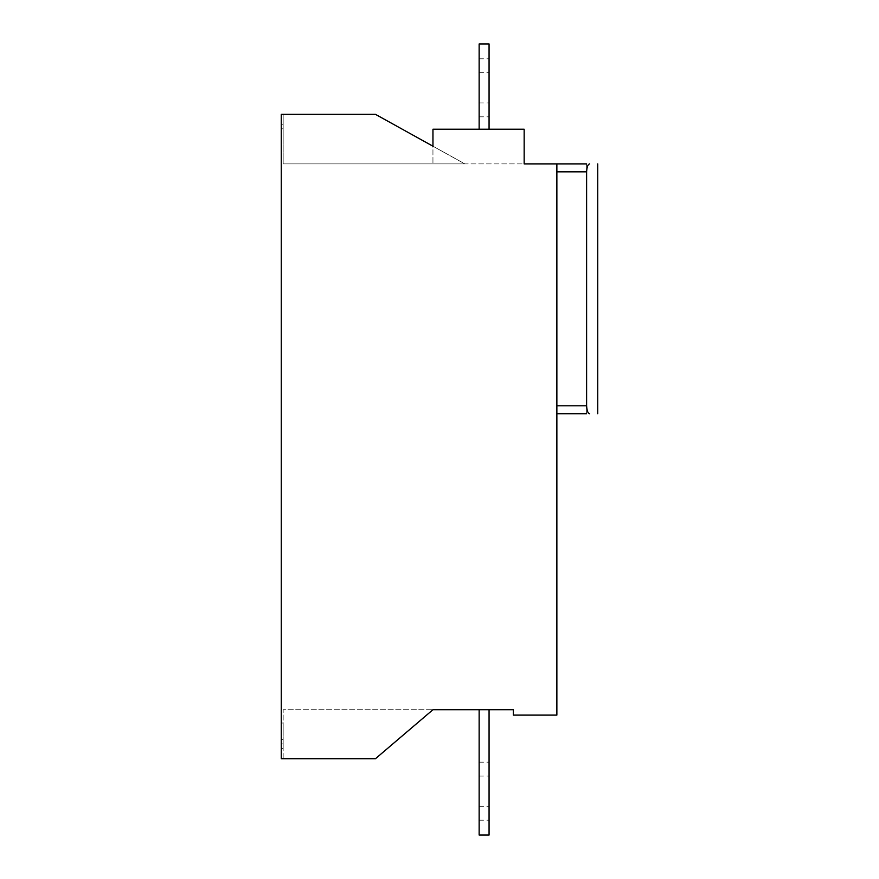 <?xml version="1.0" encoding="UTF-8"?>
<svg xmlns="http://www.w3.org/2000/svg" width="879" height="879" viewBox="0 0 879 879"><rect width="100%" height="100%" fill="white"/><g stroke="black" fill="none" stroke-linecap="round" stroke-linejoin="round"><path stroke-width="0.66" stroke-dasharray="4.39 3.3" d="M281.269 124.247L281.269 114.336L281.269 128.806L281.269 114.336L281.269 128.806L281.269 124.247L283.159 124.247L283.159 114.336L375.454 114.336L283.159 114.336L283.159 128.806L283.159 114.336L283.159 128.806L283.159 124.247L281.269 124.247M281.269 758.72L281.269 114.336L283.159 114.336L283.159 163.901L283.159 114.336L375.454 114.336L464.87 163.901L556.868 163.901L556.868 715.099L513.325 715.099L513.325 709.716L432.951 709.716L375.454 758.72L281.269 758.72M281.269 743.843L281.269 723.032L281.269 748.403L281.269 743.843L283.159 743.843L283.159 739.613L281.269 739.613L283.159 739.613L283.159 748.403L283.159 731.954L283.159 748.403L283.159 743.843L281.269 743.843M281.269 731.954L281.269 723.032L281.269 731.954M283.159 758.72L375.454 758.72L283.159 758.72L283.159 709.716L432.951 709.716L283.159 709.716L283.159 758.72M283.159 731.954L283.159 723.032L283.159 731.954M281.269 739.613L283.159 739.613L281.269 739.613M375.454 114.336L432.951 146.211L432.951 163.901L432.951 129.202L524.159 129.202L524.159 163.901L283.159 163.901L464.87 163.901L375.454 114.336M375.454 758.72L432.951 709.716L375.454 758.72M479.143 709.716L479.143 835.05L479.143 709.716L479.143 835.05L479.143 709.716L489.065 709.716L479.143 709.716L489.065 709.716L479.143 709.716L489.065 709.716L479.143 709.716L479.143 835.05L489.065 835.05L489.065 709.716L489.065 835.05L479.143 835.05L489.065 835.05L489.065 709.716L489.065 835.05L479.143 835.05L489.065 835.05L489.065 709.716M556.868 163.901L556.868 171.834L556.868 163.901L586.612 163.901L586.612 171.834L556.868 171.834L556.868 405.79L556.868 171.834M556.868 413.723L556.868 405.79L556.868 413.723L586.612 413.723L586.612 163.901M479.143 129.202L489.065 129.202L479.143 129.202L489.065 129.202L479.143 129.202L489.065 129.202L479.143 129.202L479.143 43.95L489.065 43.95L489.065 129.202L489.065 43.95L479.143 43.95L489.065 43.95L489.065 129.202L489.065 43.95L479.143 43.95L479.143 129.202L479.143 43.95L479.143 129.202L479.143 43.95L489.065 43.95L489.065 129.202M489.065 813.24L489.065 820.184L489.065 813.24M489.065 769.125L489.065 776.069L489.065 769.125M479.143 813.24L479.143 820.184L479.143 813.24M479.143 769.125L479.143 776.069L479.143 769.125M556.868 405.79L586.612 405.79L586.612 171.834M586.612 405.79L586.612 413.723M489.065 65.76L489.065 72.704L489.065 65.76M489.065 109.875L489.065 116.819L489.065 109.875M479.143 65.76L479.143 72.704L479.143 65.76M479.143 109.875L479.143 116.819L479.143 109.875M281.269 128.806L283.159 128.806L281.269 128.806M281.269 748.403L283.159 748.403L281.269 748.403M281.269 723.032L283.159 723.032L281.269 723.032M479.143 806.296L489.065 806.296M479.143 820.184L489.065 820.184M479.143 762.181L489.065 762.181M479.143 776.069L489.065 776.069M479.143 58.816L489.065 58.816M479.143 72.704L489.065 72.704M479.143 102.931L489.065 102.931M479.143 116.819L489.065 116.819"/><path stroke-width="1.32" d="M281.269 114.336L281.269 758.72L375.454 758.72L432.951 709.716L513.325 709.716L513.325 715.099L556.868 715.099L556.868 163.901L524.159 163.901L524.159 129.202L432.951 129.202L432.951 146.211L375.454 114.336L281.269 114.336M586.612 163.901L556.868 163.901M479.143 709.716L479.143 835.05L489.065 835.05L489.065 709.716M556.868 171.834L586.612 171.834L586.612 405.79L556.868 405.79M586.612 171.834C586.897 166.911 587.908 164.274 589.633 163.901M556.868 413.723L586.612 413.723M589.633 413.723C587.908 413.372 586.908 410.724 586.612 405.79M489.065 129.202L489.065 43.95L479.143 43.95L479.143 129.202M597.731 413.723L597.731 163.901"/></g></svg>
